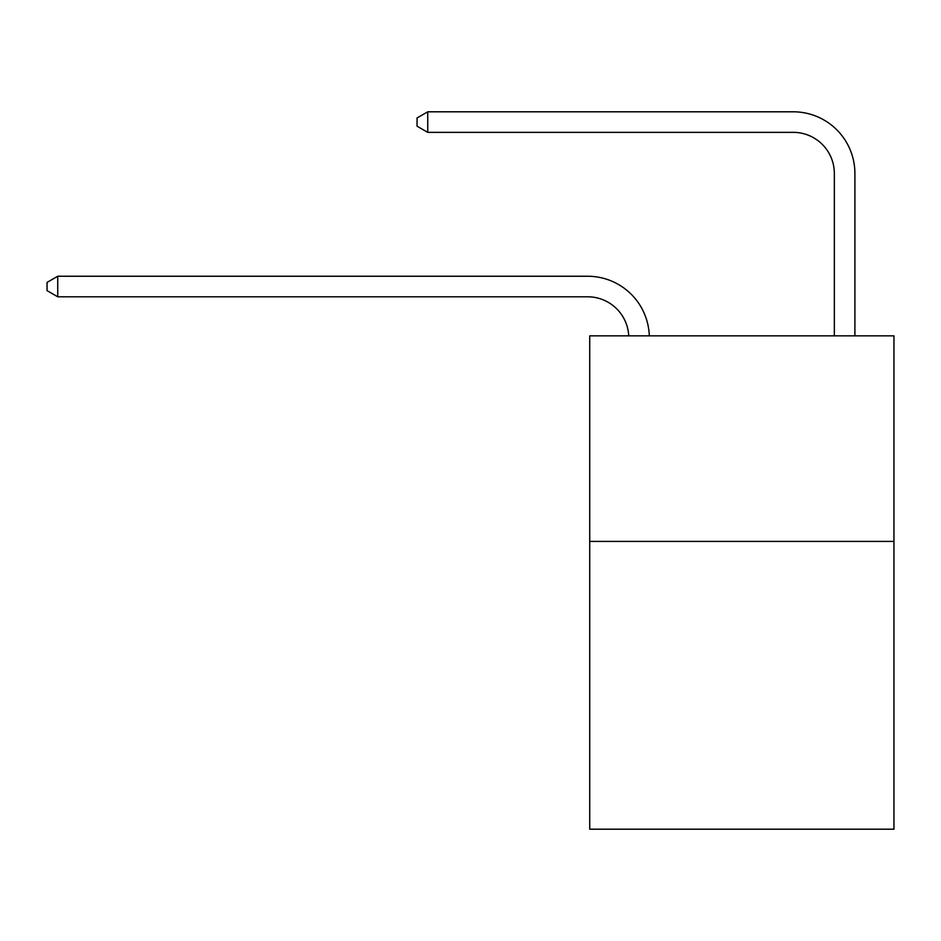 <?xml version="1.0" encoding="UTF-8"?>
<svg xmlns="http://www.w3.org/2000/svg" width="941" height="941" viewBox="0 0 941 941"><rect width="100%" height="100%" fill="white"/><g stroke="black" fill="none" stroke-linecap="round" stroke-linejoin="round"><path stroke-width="1.41" d="M893.95 541.416L893.95 829.197L589.725 829.197L589.725 335.855L893.95 335.855L893.95 541.416L589.725 541.416M587.666 296.803A41.11 41.11 0 0 1 628.729 335.855A41.11 41.11 0 0 0 587.666 296.803A41.11 41.11 0 0 1 628.729 335.855A41.11 41.11 0 0 0 587.666 296.803A41.11 41.11 0 0 1 628.729 335.855A41.11 41.11 0 0 0 587.666 296.803A41.11 41.11 0 0 1 628.729 335.855A41.11 41.11 0 0 0 587.666 296.803A41.11 41.11 0 0 1 628.729 335.855A41.11 41.11 0 0 0 587.666 296.803A41.11 41.11 0 0 1 628.729 335.855A41.11 41.11 0 0 0 587.666 296.803A41.11 41.11 0 0 1 628.729 335.855A41.11 41.11 0 0 0 587.666 296.803A41.11 41.11 0 0 1 628.729 335.855A41.11 41.11 0 0 0 587.666 296.803A41.11 41.11 0 0 1 628.729 335.855A41.11 41.11 0 0 0 587.666 296.803A41.11 41.11 0 0 1 628.729 335.855A41.11 41.11 0 0 0 587.666 296.803A41.11 41.11 0 0 1 628.729 335.855A41.11 41.11 0 0 0 587.666 296.803A41.11 41.11 0 0 1 628.729 335.855A41.11 41.11 0 0 0 587.666 296.803A41.11 41.11 0 0 1 628.729 335.855A41.11 41.11 0 0 0 587.666 296.803A41.11 41.11 0 0 1 628.729 335.855A41.11 41.11 0 0 0 587.666 296.803A41.11 41.11 0 0 1 628.729 335.855A41.11 41.11 -76.4 0 0 587.666 296.803L57.742 296.803L47.05 290.64L47.05 282.418L57.742 276.242L587.666 276.242A61.671 61.671 0 0 1 649.302 335.855M834.338 335.855L834.338 173.473A41.11 41.11 173.8 0 0 793.228 132.352L427.743 132.352L417.051 126.188L417.051 117.966L427.743 111.803L793.228 111.803A61.671 61.671 0 0 1 854.899 173.473L854.899 335.855M57.742 296.803L57.742 276.242L587.666 276.242M834.338 173.473A41.11 41.11 0 0 0 793.228 132.352A41.11 41.11 0 0 1 834.338 173.473A41.11 41.11 0 0 0 793.228 132.352A41.11 41.11 0 0 1 834.338 173.473A41.11 41.11 0 0 0 793.228 132.352A41.11 41.11 0 0 1 834.338 173.473A41.11 41.11 0 0 0 793.228 132.352A41.11 41.11 0 0 1 834.338 173.473A41.11 41.11 0 0 0 793.228 132.352A41.11 41.11 0 0 1 834.338 173.473A41.11 41.11 0 0 0 793.228 132.352A41.11 41.11 0 0 1 834.338 173.473A41.11 41.11 0 0 0 793.228 132.352A41.11 41.11 0 0 1 834.338 173.473A41.11 41.11 0 0 0 793.228 132.352A41.11 41.11 0 0 1 834.338 173.473A41.11 41.11 0 0 0 793.228 132.352A41.11 41.11 0 0 1 834.338 173.473A41.11 41.11 0 0 0 793.228 132.352A41.11 41.11 0 0 1 834.338 173.473A41.11 41.11 0 0 0 793.228 132.352A41.11 41.11 0 0 1 834.338 173.473A41.11 41.11 0 0 0 793.228 132.352A41.11 41.11 0 0 1 834.338 173.473A41.11 41.11 0 0 0 793.228 132.352A41.11 41.11 0 0 1 834.338 173.473A41.11 41.11 0 0 0 793.228 132.352A41.11 41.11 0 0 1 834.338 173.473A41.11 41.11 0 0 0 793.228 132.352M427.743 132.352L427.743 111.803L793.228 111.803"/></g></svg>
